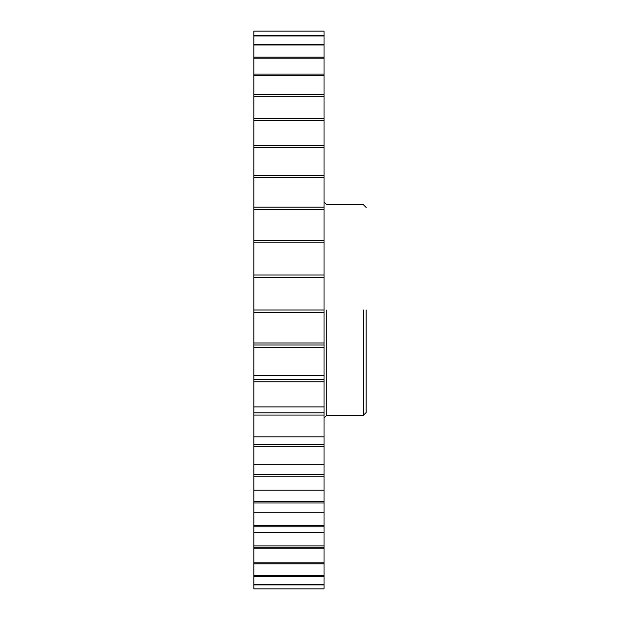 <?xml version="1.0" encoding="UTF-8"?>
<svg xmlns="http://www.w3.org/2000/svg" width="620" height="620" viewBox="0 0 620 620"><rect width="100%" height="100%" fill="white"/><g stroke="black" fill="none" stroke-linecap="round" stroke-linejoin="round"><path stroke-width="0.93" d="M366.164 310L366.164 412.502L366.164 310M363.359 310L363.359 415.307L363.359 310M326.849 310L326.849 415.307L326.849 310M324.043 31.14L253.836 31.14M253.836 31.302L253.836 35.534L324.043 35.534L324.043 31.302M324.043 35.534L324.043 35.991L253.836 35.991L253.836 35.534M253.836 35.991L253.836 44.26L324.043 44.26L324.043 35.991M324.043 44.26L324.043 45.004L253.836 45.004L253.836 44.26M253.836 45.004L253.836 57.18L324.043 57.18L324.043 45.004M324.043 57.18L324.043 58.203L253.836 58.203L253.836 57.18M253.836 58.203L253.836 74.082L324.043 74.082L324.043 58.203M324.043 74.082L324.043 75.369L253.836 75.369L253.836 74.082M253.836 75.369L253.836 94.713L324.043 94.713L324.043 75.369M324.043 94.713L324.043 96.232L253.836 96.232L253.836 94.713M253.836 96.232L253.836 118.73L324.043 118.73L324.043 96.232M324.043 118.73L324.043 120.466L253.836 120.466L253.836 118.73M253.836 120.466L253.836 145.762L324.043 145.762L324.043 120.466M324.043 145.762L324.043 147.692L253.836 147.692L253.836 145.762M253.836 147.692L253.836 175.39L324.043 175.39L324.043 147.692M324.043 175.39L324.043 177.483L253.836 177.483L253.836 175.39M253.836 177.483L253.836 207.142L324.043 207.142L324.043 177.483M324.043 207.142L324.043 209.358L253.836 209.358L253.836 207.142M253.836 209.358L253.836 240.513L324.043 240.513L324.043 209.358M324.043 240.513L324.043 242.815L253.836 242.815L253.836 240.513M253.836 242.815L253.836 274.978L324.043 274.978L324.043 242.815M324.043 274.978L324.043 277.341L253.836 277.341L253.836 274.978M253.836 277.341L253.836 310L324.043 310L324.043 277.341M324.043 310L324.043 312.379L253.836 312.379L253.836 310M253.836 312.379L253.836 345.022L324.043 345.022L324.043 312.379M324.043 345.022L324.043 347.378L253.836 347.378L253.836 345.022M253.836 347.378L253.836 379.487L324.043 379.487L324.043 347.378M324.043 379.487L324.043 381.788L253.836 381.788L253.836 379.487M253.836 381.788L253.836 412.858L324.043 412.858L324.043 381.788M324.043 412.858L324.043 415.067L253.836 415.067L253.836 412.858M253.836 415.067L253.836 444.61L324.043 444.61L324.043 415.067M324.043 444.61L324.043 446.687L253.836 446.687L253.836 444.61M253.836 446.687L253.836 474.238L324.043 474.238L324.043 446.687M324.043 474.238L324.043 476.152L253.836 476.152L253.836 474.238M253.836 476.152L253.836 501.27L324.043 501.27L324.043 476.152M324.043 501.27L324.043 502.998L253.836 502.998L253.836 501.27M253.836 502.998L253.836 525.287L324.043 525.287L324.043 502.998M324.043 525.287L324.043 526.798L253.836 526.798L253.836 525.287M253.836 526.798L253.836 545.918L324.043 545.918L324.043 526.798M324.043 545.918L324.043 547.181L253.836 547.181L253.836 545.918M253.836 547.181L253.836 562.821L324.043 562.821L324.043 547.181M324.043 562.821L324.043 563.82L253.836 563.82L253.836 562.821M253.836 563.82L253.836 575.74L324.043 575.74L324.043 563.82M324.043 575.74L324.043 576.461L253.836 576.461L253.836 575.74M253.836 576.461L253.836 584.466L324.043 584.466L324.043 576.461M324.043 584.466L324.043 584.9L253.836 584.9L253.836 584.466M253.836 584.9L253.836 588.861L324.043 588.861L324.043 584.9M324.043 588.861L253.836 588.861M253.836 490.219L324.043 490.219M253.836 375.472L324.043 375.472M253.836 436.829L324.043 436.829M253.836 532.286L324.043 532.286M253.836 343L324.043 343M253.836 406.914L324.043 406.914M253.836 464.744L324.043 464.744M253.836 512.849L324.043 512.849M253.836 548.212L324.043 548.212M366.164 412.502L363.359 415.307L326.849 415.307L324.043 418.113M366.164 207.499L363.359 204.693L326.849 204.693L324.043 201.888"/></g></svg>
